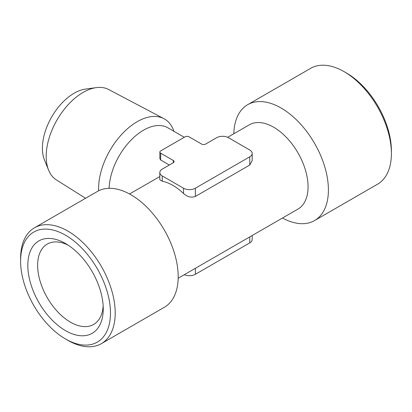<?xml version="1.0" encoding="UTF-8"?>
<svg xmlns="http://www.w3.org/2000/svg" width="412" height="412" viewBox="0 0 412 412"><rect width="100%" height="100%" fill="white"/><g stroke="black" fill="none" stroke-linecap="round" stroke-linejoin="round"><path stroke-width="0.62" d="M178.175 278.239L297.984 209.069A48.647 28.088 -120 0 0 297.984 152.893A48.647 28.088 -120 0 0 249.332 124.805L227.682 137.309M173.282 162.74L162.246 169.111A8.364 4.826 0 0 0 159.799 172.525A8.364 4.826 0 0 0 162.246 175.939L183.531 188.227A8.364 4.826 0 0 0 195.36 188.227L249.754 156.823L249.754 165.037L252.201 160.598L252.201 153.408A8.364 4.826 0 0 0 249.754 149.999L228.469 137.706A8.364 4.826 0 0 0 216.64 137.706L205.603 144.082A2.786 1.607 0 0 1 201.664 144.082L189.051 136.799A2.786 1.607 0 0 0 185.112 136.799L160.67 150.905A2.786 1.607 0 0 0 159.856 152.043A2.786 1.607 0 0 0 160.67 153.182L173.282 160.464L173.282 162.74A2.786 1.607 0 0 0 174.101 161.602A2.786 1.607 0 0 0 173.282 160.464M249.754 165.037L195.36 196.442C191.266 197.894 187.321 196.91 183.531 193.486A48.647 28.088 60 0 0 162.246 181.198L159.799 179.714L159.799 172.525M159.799 176.568L129.528 193.98M159.882 158.594L160.67 160.031L169.327 165.027M184.272 137.284L167.833 127.787A48.647 28.088 120 0 0 143.505 130.197A48.647 28.088 120 0 0 109.129 188.305M282.472 218.02A66.893 38.62 -120 0 0 314.552 220.569L377.547 184.2A66.893 38.62 -120 0 0 391.4 153.578L391.4 150.844A63.546 36.689 -120 0 0 346.466 73.017L344.102 71.652A66.893 38.62 -120 0 0 310.653 68.34L247.658 104.71A66.893 38.62 -120 0 0 233.825 133.761M391.4 153.578A66.893 38.62 -120 0 0 344.102 71.652M314.552 220.569A66.893 38.62 -120 0 0 314.552 143.33A66.893 38.62 -120 0 0 247.658 104.71M67.898 340.348L65.534 338.983L67.898 340.348A66.893 38.62 -120 0 0 101.347 343.659L164.342 307.29A66.893 38.62 -120 0 0 164.342 230.05A66.893 38.62 -120 0 0 97.448 191.431L34.454 227.8A66.893 38.62 -120 0 0 20.6 258.422L20.6 261.156A63.546 36.689 -120 0 0 65.534 338.983A63.546 36.689 -120 0 0 110.468 313.038A63.546 36.689 -120 0 0 65.534 235.211A63.546 36.689 -120 0 0 20.6 261.156M101.347 343.659A66.893 38.62 -120 0 0 101.347 266.42A66.893 38.62 -120 0 0 34.454 227.8M65.534 330.651A53.339 30.797 -120 0 0 103.252 308.871A53.339 30.797 -120 0 0 65.534 243.543A53.339 30.797 -120 0 0 27.82 265.323A53.339 30.797 -120 0 0 65.534 330.651M173.926 131.304A54.605 31.528 120 0 0 163.894 118.651L108.644 89.512A52.216 30.148 120 0 0 96.295 87.622L85.459 89.1A44.882 25.91 120 0 0 74.134 93.225A44.882 25.91 120 0 0 44.491 160.062L48.626 170.182A52.216 30.148 120 0 0 56.444 179.936L85.588 198.28M96.295 87.622A52.216 30.148 120 0 0 83.121 92.422A52.216 30.148 120 0 0 48.626 170.182M163.894 118.651A54.605 31.528 120 0 0 137.201 121.695A54.605 31.528 120 0 0 98.638 190.792M249.754 156.823A8.364 4.826 0 0 0 252.201 153.408M184.319 274.691A8.364 4.826 0 0 0 195.36 274.294L249.754 242.889A8.364 4.826 0 0 0 252.201 239.475L252.201 235.499M68.073 245.109A46.396 26.79 -120 0 0 47.241 244.079A46.396 26.79 -120 0 0 40.129 281.262A46.396 26.79 -120 0 0 70.442 322.148A46.396 26.79 -120 0 0 93.642 324.445A46.396 26.79 -120 0 0 103.165 305.889M195.36 188.227L195.36 196.442M183.531 188.227L183.531 193.486M162.246 175.939L162.246 181.198M160.67 153.182L160.67 160.031M249.754 236.915L249.754 242.889M195.36 268.32L195.36 274.294M159.856 152.043L159.856 158.594"/></g></svg>
